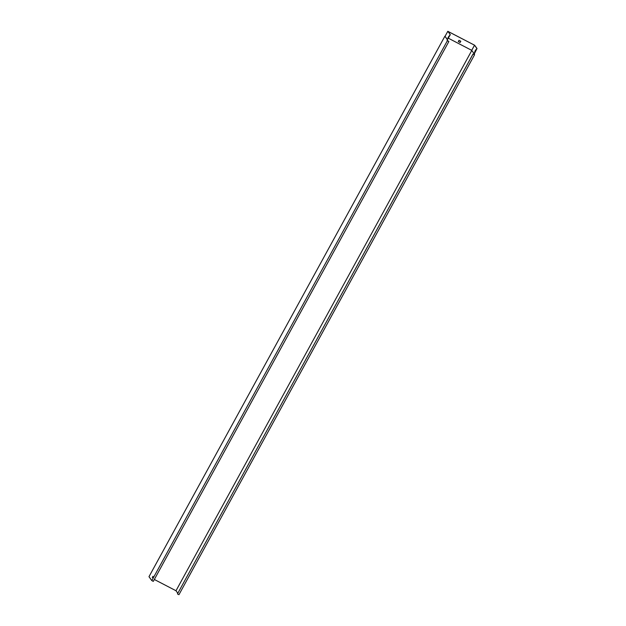 <?xml version="1.0" encoding="UTF-8"?>
<svg xmlns="http://www.w3.org/2000/svg" width="626" height="626" viewBox="0 0 626 626"><rect width="100%" height="100%" fill="white"/><g stroke="black" fill="none" stroke-linecap="round" stroke-linejoin="round"><path stroke-width="0.94" d="M474.508 54.845L178.942 594.7L177.463 593.933L473.021 54.071L474.508 54.845L474.305 53.468M473.021 54.071L474.336 54.736L474.046 53.593L476.863 48.452L474.531 45.197L471.714 50.346L474.046 53.593M471.793 50.463L176 590.741L154.332 579.48M177.8 593.237L176 590.741M447.371 40.753L448.858 41.519L153.292 581.374L151.813 580.607L447.371 40.753L447.277 39.524L444.89 36.214L148.988 576.687L151.813 580.607M152.987 576.319L152.29 577.595L152.987 576.319M177.463 593.933L472.998 54.039M152.376 577.587L152.963 576.288M474.406 53.617L477.012 48.523L474.649 45.244L447.809 31.3L450.313 34.657L447.081 40.22L448.858 41.519M450.164 34.579L447.277 39.524M475.056 51.215L475.588 49.884L475.056 51.215M474.531 45.197L447.973 31.41L450.313 34.657M448.365 38.217L471.714 50.346M458.295 41.582L460.102 42.521L460.799 41.246L458.991 40.307L458.295 41.582M448.912 36.151L448.044 37.795M447.809 31.3L445.055 36.316L447.418 39.602M475.611 50.025L474.743 51.661M458.302 41.566L460.079 42.49L460.767 41.23M448.654 36.801L447.919 37.857L448.654 36.801"/></g></svg>
